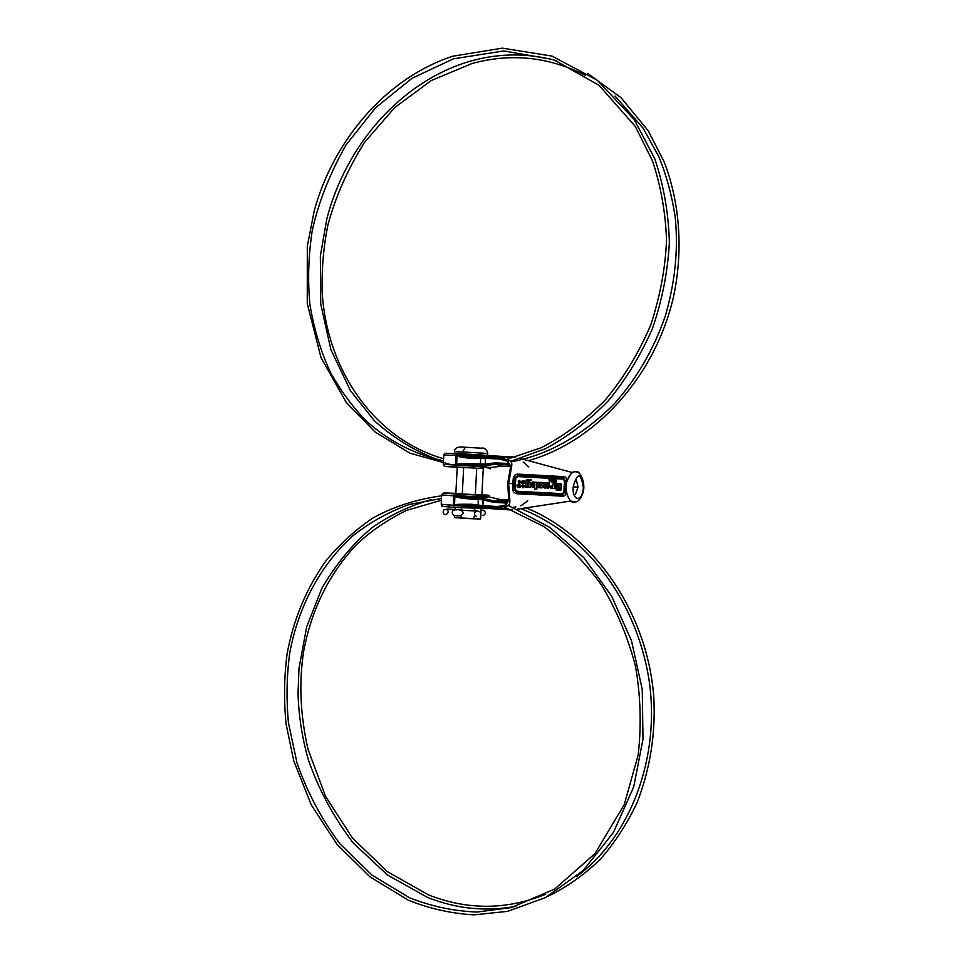 <?xml version="1.0" encoding="UTF-8"?>
<svg xmlns="http://www.w3.org/2000/svg" width="963" height="963" viewBox="0 0 963 963"><rect width="100%" height="100%" fill="white"/><g stroke="black" fill="none" stroke-linecap="round" stroke-linejoin="round"><path stroke-width="1.44" d="M508.849 500.904L505.792 503.047L505.695 505.045L505.792 503.047L507.224 501.771L505.792 503.047L493.128 502.241L483.041 499.857L493.128 502.241L493.875 500.929L506.43 501.711L505.792 503.047L493.128 502.241L493.875 500.929L500.254 499.496L508.801 500.026L500.254 499.496L493.875 500.929L508.741 501.205L506.442 503.095L508.199 501.675M472.195 497.799C480.08 497.931 485.448 497.582 488.289 496.776L500.254 499.496L488.289 496.776C485.448 497.582 480.08 497.931 472.195 497.799C452.189 496.607 457.22 496.246 454.969 495.873C469.402 496.788 480.248 496.908 487.519 496.222C480.248 496.908 469.402 496.788 454.969 495.873L454.969 495.873C457.22 496.246 452.189 496.607 472.195 497.799L478.202 497.979L472.195 497.799L472.231 499.147L472.195 497.799M511.461 510.005L497.979 507.754L497.462 506.562L482.74 505.611L483.041 499.857L478.527 499.34L483.041 499.857L483.823 498.557L478.202 497.979L493.875 500.929L483.823 498.557L482.74 505.611L471.918 504.275L471.316 506.682L453.296 505.419L454.163 507.429L487.796 508.584L454.199 507.429C434.482 505.695 444.81 506.839 441.223 504.299L453.296 505.419L454.187 507.429M510.065 465.093L495.801 464.25L502.012 466.212L489.818 467.585L473.904 465.033L489.818 467.585L502.012 466.212L495.801 464.25L485.557 465.49L473.904 465.033C453.994 464.118 458.833 464.96 456.582 465.105L455.415 464.985L455.92 455.427L457.004 453.501L490.817 455.559L445.147 453.236L443.799 455.018L455.92 455.427L457.028 453.501M502.012 466.212L510.595 466.634L502.012 466.212M510.667 465.623L508.512 463.516L495.199 462.878L484.919 464.13L474.097 463.709C460.988 463.528 455.138 463.937 456.534 464.936L457.052 455.487L455.92 455.427L455.403 464.985L455.92 455.427L443.799 455.018L443.305 464.431L455.403 464.985L455.896 455.427L489.252 455.607L515.518 457.256M511.522 509.993L497.967 507.91L511.522 509.993L497.967 507.91L497.462 506.562L505.695 505.045L508.849 500.291M507.766 483.402L508.717 499.448L509.86 500.832C510.041 504.227 508.813 506.02 506.177 506.201C508.813 506.02 510.041 504.227 509.86 500.832L508.801 500.038L505.695 505.045L497.462 506.562L497.979 507.754L506.177 506.201L497.967 507.91L497.462 506.562L482.74 505.611L483.245 506.935L477.648 506.357L497.967 507.91L483.245 506.935L482.74 505.611L478.226 505.081L478.527 499.34L472.231 499.147L478.527 499.34L478.202 497.979L478.226 505.081L471.918 504.275L471.316 506.682L454.464 505.563C456.715 505.394 451.828 504.66 471.701 505.563L472.592 505.683L472.905 504.395L472.592 505.683L471.701 505.563C451.828 504.66 456.715 505.394 454.464 505.563L454.933 495.933L453.802 495.861L453.296 505.419L453.778 495.861L454.909 496.041C456.715 496.884 455.74 497.919 472.231 499.147C455.74 497.919 456.715 496.884 454.909 496.041L454.416 505.382C453.031 504.419 458.87 504.058 471.918 504.275C458.87 504.058 453.031 504.419 454.416 505.382L441.223 504.299L441.716 494.886L453.802 495.861L453.296 505.419L453.778 495.861L454.909 493.887L453.802 495.861L454.921 493.899L453.778 495.861L441.716 494.886L442.944 493.152L455.848 493.345C440.38 492.731 440.067 492.912 454.909 493.887C477.251 495.283 501.759 496.053 481.885 494.765C501.759 496.053 477.251 495.283 454.921 493.899L454.921 493.899C440.067 492.912 440.38 492.731 455.848 493.345M565.546 486.556L566.388 480.814C566.75 478.202 565.787 476.805 563.487 476.625L518.058 474.109C515.614 474.193 514.049 475.433 513.339 477.841L512.701 483.667L508.645 483.45L511.69 466.2C512.22 462.794 511.184 460.856 508.584 460.386L500.591 457.931L514.314 457.016L500.591 457.931L508.584 460.386C511.184 460.856 512.22 462.794 511.69 466.2L510.402 467.476L511.485 467.007L508.645 483.45L512.701 483.667L512.725 489.529C513.171 491.985 514.615 493.393 517.023 493.742L562.452 496.162C564.751 496.234 565.871 494.958 565.775 492.346L566.388 480.814C566.75 478.202 565.787 476.805 563.487 476.625L518.058 474.109C515.614 474.193 514.049 475.433 513.339 477.841L512.725 489.529C513.171 491.985 514.615 493.393 517.023 493.742L562.452 496.162C564.751 496.234 565.871 494.958 565.775 492.346L565.546 486.556L564.619 486.508L565.437 480.91L563.331 477.949L518.01 475.397L518.058 474.109L518.01 475.397L514.543 478.081L513.953 489.409L512.725 489.529L513.953 489.409L517.119 492.442L517.023 493.742L517.119 492.442L562.44 494.838L562.452 496.162L562.44 494.838L564.848 492.129L564.619 486.508L565.546 486.556M509.752 500.038L508.645 483.45L507.706 483.39L508.645 483.45L509.86 500.832L508.717 499.448L509.752 500.038M510.402 467.825L507.706 483.39L508.717 499.448M510.053 465.081L508.512 463.516L509.162 464.9L495.801 464.25L485.557 465.49L473.904 465.033C453.994 464.118 458.833 464.96 456.582 465.105C471.027 465.767 481.837 466.742 488.999 468.03L492.526 467.488L488.999 468.03C481.837 466.742 471.027 465.767 456.582 465.105L457.088 455.415C459.327 455.8 454.271 456.065 474.241 457.256L489.794 455.896L514.025 457.004L500.591 457.762L499.953 459.062L500.591 457.762L514.326 457.016M510.607 466.634L507.983 461.494L499.953 459.062L485.22 458.364L485.557 465.49L485.22 458.364L474.314 458.569C457.834 457.353 458.833 456.426 457.028 455.583C458.833 456.426 457.834 457.353 474.314 458.569L474.241 457.256L474.314 458.569L475.313 458.557L475.132 457.232L475.313 458.557L480.669 458.424L480.236 457.076L480.669 458.424L485.22 458.364L485.858 457.088L475.132 457.232L489.252 455.607L473.977 456.089L474.241 457.256L473.977 456.089L457.088 455.415C459.327 455.8 454.271 456.065 474.241 457.256L500.591 457.762L499.953 459.062L500.591 457.762L485.858 457.088L485.22 458.364L499.953 459.062L507.983 461.494L507.874 463.492L495.199 462.878L484.919 464.13L474.097 463.709C460.988 463.528 455.138 463.937 456.534 464.936L455.415 464.985L456.33 467.043L455.403 464.985L456.306 467.043C441.451 466.297 441.752 466.357 457.22 467.199L483.27 468.524L481.873 495.102M477.648 506.357L486.471 508.596L471.316 506.682L487.747 508.44L472.592 505.683L477.648 506.357L478.226 505.081L477.648 506.357M487.278 508.392L511.233 509.981L487.122 508.392M573.154 486.965C572.154 502.024 582.844 502.192 583.337 487.374C580.773 472.291 577.379 472.159 573.154 486.965C572.154 502.024 582.844 502.192 583.337 487.374C580.773 472.291 577.379 472.159 573.154 486.965M578.053 487.097L575.453 494.368L578.053 487.097L574.189 486.881L578.053 487.097L576.271 479.694L578.053 487.097M455.836 493.598L482.752 495.078L455.836 493.598M563.921 491.937L564.487 481.006L563.247 479.105L517.998 476.577L515.759 478.322L515.181 489.3L517.215 491.274L562.488 493.682L563.921 491.937L564.487 481.006L563.247 479.105L517.998 476.577L515.759 478.322L515.145 483.799L515.181 489.3L517.215 491.274L562.488 493.682L563.921 491.937L565.775 492.346L564.848 492.129L564.619 486.508L563.692 486.447L564.619 486.508L565.437 480.91L566.388 480.814L564.487 481.006L565.437 480.91L563.331 477.949L563.487 476.625L563.247 479.105L563.331 477.949L518.01 475.397L517.998 476.577L518.01 475.397L514.543 478.081L513.339 477.841L515.759 478.322L514.543 478.081L513.917 483.739L512.701 483.667L515.145 483.799L513.917 483.739L513.953 489.409L515.181 489.3L513.953 489.409L517.119 492.442L562.44 494.838L562.488 493.682L562.44 494.838L564.848 492.129L563.921 491.937M556.337 487.459L558.034 487.543L558.263 489.469L559.094 488.999L558.769 484.293L557.854 484.762L558.071 486.159L556.06 486.05L557.758 486.146L558.179 484.774L558.071 486.159L557.854 484.762L558.769 484.293L559.094 488.999L557.733 488.927L558.263 489.469L558.034 487.543L556.012 487.447L556.048 489.529L560.189 490.444L561.152 489.794L556.783 490.251L556.012 487.447L558.034 487.543L556.337 487.459M557.312 483.342L561.309 484.257L560.719 483.522L556.229 483.98L556.06 486.05L556.999 483.33L560.996 484.245L560.827 489.782L561.309 484.257L561.152 489.794L561.309 484.257L556.999 483.33M555.278 483.233L553.256 483.125L552.461 487.591L553.256 483.125L554.953 483.221L554.989 488.59L550.583 488.361L549.933 486.062L551.63 486.159L552.545 487.591L551.606 487.025L552.425 487.591L551.955 486.171L551.919 487.037L551.955 486.171L549.933 486.062L550.583 488.361L554.664 488.578L554.953 483.221L553.581 483.137L555.278 483.233L554.989 488.59L555.278 483.233M550.258 486.086L551.955 486.171L550.258 486.086M545.082 482.68L548.766 483.582L548.874 487.567L548.489 482.86L545.106 482.68L549.091 483.595L548.224 488.217L548.874 487.567L544.492 488.024L543.818 487.29L544.035 483.318L548.176 482.848L548.766 483.582L547.923 488.205M539.003 482.355L543.084 482.571L542.988 483.438L543.084 482.571L537.956 482.993L537.811 484.714L540.303 485.545L540.291 486.929L540.303 485.545L537.811 484.714L537.956 482.993L542.759 482.559L542.663 483.414L540.123 483.282L539.545 484.112L541.868 484.762L542.47 487.218L542.145 487.88L537.739 487.651L541.844 487.868M538.702 482.343L543.084 482.571L542.988 483.438L539.581 483.775L542.506 485.484L542.47 487.218L542.831 485.496L539.581 483.775L540.375 483.294L540.339 484.678L542.831 485.496L542.783 487.23L541.796 487.868M538.064 486.797L540.375 486.917L537.739 486.784L537.739 487.651L537.739 486.784L540.267 486.917L538.064 486.797M534.309 482.969L533.695 487.422L533.514 483.438L533.37 487.41L531.684 486.628L532.635 482.018L536.692 482.234L536.776 489.144L534.754 489.035L536.439 489.132L536.692 482.234L531.901 482.668L531.684 486.628L533.695 487.422L533.514 483.438L534.309 482.969M532.972 482.03L537.017 482.246L536.776 489.144L537.017 482.246L532.635 482.018M528.266 482.644L527.652 487.085L527.471 483.113L527.315 487.073L525.642 486.977L527.652 487.085L527.471 483.113L528.266 482.644M527.243 479.478L531.275 479.694L531.143 480.549L531.275 479.694L526.135 480.116L525.642 486.977L526.135 480.116L530.95 479.682L530.806 480.537L528.278 480.393L527.664 481.223L530.553 482.595L530.336 487.242L528.663 487.146L530.336 487.242L530.878 482.607L530.673 487.254L530.878 482.607L527.664 481.223L530.878 482.607L527.664 481.223L528.278 480.393L531.143 480.549L530.95 479.682L526.905 479.466M555.807 479.586L554.351 479.935L553.713 482.343L554.182 480.164L555.458 479.562L556.181 480.272L555.47 482.439L555.82 480.561L555.47 482.439L556.145 482.475L556.518 480.296L555.807 479.586M555.422 479.947L554.062 482.367L554.519 480.248L555.422 479.947M553.328 479.454L551.474 480.031L552.822 481.259L552.365 481.909L552.822 481.259L551.474 480.031L552.979 479.43L553.966 480.284L552.509 479.405L553.328 479.454M552.762 479.791L552.004 480.609L553.075 481.885L551.727 482.174L553.4 481.897L553.352 480.922L551.775 480.284L552.762 479.791M552.04 481.584L551.354 481.548L551.727 482.174L551.354 481.548L552.04 481.584M549.5 479.249L549.235 479.971L548.802 479.213L549.668 482.126L548.802 479.213L550.403 480.031L549.235 479.971L550.403 480.031L549.5 479.249M551.498 479.357L550.8 479.321L549.668 482.126L551.498 479.357M522.993 485.22L522.078 486.195L522.5 485.256L524.089 485.641L522.993 485.22M523.041 485.942L524.197 486.797L523.342 487.784L524.197 486.797L523.005 485.942M523.078 484.919L524.089 485.641L522.452 484.943L521.79 486.062L522.728 487.747L521.79 486.062L523.078 484.919M521.669 485.569L520.405 486.893L521.669 485.569M519.96 484.75L519.936 487.591L519.262 487.555L520.273 487.182L519.286 484.714L519.262 487.555L519.286 484.714L519.96 484.75M517.95 484.63L519.129 485.906L518.214 487.495L519.069 486.76L518.804 484.919L517.324 484.666L516.722 485.665L518.202 486.459L516.722 485.665L517.95 484.63M517.167 486.772L517.95 487.182L517.167 486.772M518.479 486.423L517.925 487.182L518.479 486.423M520.309 482.126L520.056 483.029L518.624 483.137L520.056 483.029L520.309 482.126M519.803 480.405L518.178 481.055L518.624 483.137L518.178 481.055L519.755 480.465L520.152 481.945L519.803 480.405M521.97 481.247L520.574 482.571L521.97 481.247M523.716 483.161L522.018 483.378L523.98 483.486L522.018 483.378L523.716 483.173L522.042 483.077L523.716 483.173L523.8 482.198L522.572 482.319L523.8 482.198L523.716 483.173M523.728 480.621L522.44 480.79L522.295 482.126L522.753 480.633L524.51 481.392L523.728 480.621M523.33 480.898L522.656 482.018L523.33 480.898M524.45 481.933L523.222 482.114L524.113 481.921L523.98 483.486L523.716 481.897L524.45 481.933L524.305 483.498L524.45 481.933M517.119 492.442L517.215 491.274L517.119 492.442M443.329 464.443L455.403 464.985L456.306 467.043L483.27 468.56L456.306 467.043C441.451 466.297 441.752 466.357 457.22 467.199L483.27 468.524M489.89 455.884L514.158 457.004M495.801 464.25L495.199 462.878L495.801 464.25M508.368 464.864L507.874 463.492L508.368 464.864M473.904 465.033L474.097 463.709L473.904 465.033M479.911 465.466L480.368 464.166L479.911 465.466M510.534 466.923L511.69 466.2L510.402 467.476M515.927 506.911L513.315 507.393M526.93 501.554L520.802 505.828M527.724 500.411L527.206 501.181M523.126 462.023L528.759 466.899M516.445 459.808L518.395 460.398M508.801 499.99L509.86 500.832L508.801 500.074M511.534 510.005L512.352 509.921M546.551 483.631L545.648 484.1L546.009 487.242L545.648 484.1L546.37 487.254L545.648 484.1L547.008 484.172L546.864 486.76L546.551 483.631M534.862 483.51L534.754 489.035L534.862 483.51L534.056 482.957L534.862 483.51M528.819 483.185L528.663 487.146L528.819 483.185L528.013 482.632L528.819 483.185M553.123 479.863L552.425 479.767L553.123 479.863M549.572 480.224L549.717 481.368L549.572 480.224M549.235 480.212L549.464 481.873L550.294 480.272L549.235 480.212L549.464 481.873L550.294 480.272L549.235 480.212M522.464 486.76L523.234 487.41L522.464 486.76M517.396 485.821L518.106 486.098L517.396 485.821M519.466 482.03L518.383 482.451L519.213 482.908L518.395 482.331L519.466 482.03M519.382 480.693L518.588 481.5L519.322 481.705L518.443 481.247L519.153 480.681L519.743 481.56L519.382 480.693M481.151 508.765L480.621 519.021L454.584 517.661L454.692 515.47M463.672 467.44L462.276 494.188L463.672 467.44M461.554 507.874L461.458 509.728L463.047 510.426L461.458 509.728L461.554 507.874M461.301 515.927L461.012 518.347L480.621 519.021M476.721 468.126L475.313 494.874M474.603 508.524L474.53 509.848L476.252 510.847M474.193 516.216L474.085 518.323M461.133 515.915L461.012 518.347M460.182 510.041L461.458 509.728L460.182 510.041M465.237 447.277L462.625 451.948L487.711 453.453L487.29 455.174C489.132 451.129 483.703 446.976 481.729 448.204L465.285 447.277L462.625 451.948L487.711 453.453M465.334 447.277L465.285 447.277C457.064 446.218 453.501 448.264 454.596 453.392M454.38 451.707L462.625 451.948M483.077 515.626C486.062 513.941 486.11 512.135 483.221 510.246L481.079 510.221L483.221 510.246C486.11 512.135 486.062 513.929 483.077 515.626L482.945 515.626M446.05 514.591C448.818 512.689 448.89 510.896 446.29 509.234L456.811 509.921C450.479 508.717 451.346 516.433 456.101 515.59C459.628 516.987 466.886 513.712 460.796 510.209L476.673 511.04C473.844 512.906 473.736 514.699 476.348 516.433M454.644 515.434L456.149 515.446M484.317 510.246L481.079 510.221M510.546 466.85L507.983 461.494L507.874 463.492L510.679 466.008M480.669 458.424L480.368 464.166L480.669 458.424M547.875 488.205L543.818 487.29L544.781 482.668M572.491 472.58L520.538 458.581M517.528 509.162L570.903 501.025M575.561 480.862L575.224 481.656M570.421 500.664C566.196 495.006 565.052 488.53 567.002 481.223C570.337 473.603 573.286 470.462 575.826 471.81C579.004 469.005 586.985 483.306 582.543 493.947M581.291 497.064L579.389 499.833M577.848 501.121L577.836 501.133C582.603 496.535 584.481 490.215 583.47 482.198M577.824 501.145L575.97 501.964M575.898 501.976L571.047 501.121M574.309 502.156C570.626 504.468 563.584 491.732 566.978 481.319C571.348 469.053 576.524 471.461 579.269 473.146M487.747 499.4L483.185 499.303M488.662 495.439L487.41 496.246M448.397 466.718L457.22 467.199L444.412 466.321L443.305 464.431M490.769 464.936L484.967 464.563M489.011 468.03L490.372 468.873M490.889 455.547L490.131 455.8M585.612 75.499C549.199 56.853 511.365 52.833 472.099 63.474L431.195 80.591L394.686 107.579L364.363 142.584C347.438 169.729 335.232 197.391 327.757 225.571C323.387 247.888 321.534 270.23 322.196 292.571C327.047 370.49 374.547 439.104 443.606 458.737M511.052 461.855C547.622 455.174 581.821 436.058 613.648 404.508C636.338 379.302 653.54 349.858 665.264 316.201C675.123 282.303 678.434 249.297 675.207 217.169C672.03 195.946 666.577 175.772 658.861 156.668L643.067 128.103L615.008 96.023M556.614 60.729C528.314 52.977 499.917 53.025 471.437 60.862C401.896 80.471 345.729 144.895 326.782 219.083L320.354 256.002L320.715 303.971L330.899 349.713L350.52 390.822L374.414 420.783C393.036 437.659 414.006 450.576 437.322 459.544M528.242 460.663C595.098 442.137 655.562 376.497 673.703 295.906C683.309 250.055 679.866 202.579 664.109 161.748L648.292 130.896L620.979 97.648L587.574 73.369M441.439 500.23L406.458 510.402C387.102 519.996 370.514 531.347 356.683 544.432C329.129 573.659 311.422 609.471 303.574 651.855C298.843 682.911 300.324 715.401 308.028 749.31L325.506 796.281L352.374 837.942L387.331 871.647L428.559 894.928C467.633 910.276 506.682 910.047 545.732 894.254M576.452 876.619C630.741 836.967 660.991 756.846 648.833 678.542C635.881 599.889 586.19 533.851 520.79 508.669M431.304 499.592C409.841 505.683 389.943 515.157 371.586 527.989C352.277 544.396 335.726 564.474 321.919 588.237L306.716 626.696L298.987 668.322L298.036 693.312C298.674 715.702 302.093 737.778 308.28 759.506C318.416 789.058 333.33 816.78 352.988 842.697L387.391 874.958L427.62 897.432C456.342 908.867 485.761 911.829 515.879 906.339M547.502 896.541C566.352 887.344 583.759 875.138 599.708 859.923C614.526 843.143 626.973 824.075 637.061 802.709C650.29 768.546 655.839 733.132 653.745 696.478C647.076 610.903 592.582 534.513 526.039 507.862M510.534 461.361L545.419 448.746C568.05 436.528 588.959 420.602 608.147 400.969C625.938 379.458 640.66 355.431 652.312 328.877C661.966 301.154 667.66 272.469 669.369 242.845C668.611 213.485 663.772 185.522 654.84 158.943L634.256 119.568L597.337 80.302L552.028 56.083L502.397 48.15L452.574 56.251C386.644 77.931 333.776 139.563 314.275 210.608L307.305 246.179L307.269 303.586L321.016 357.658L346.271 402.426L375.125 432.038L410.045 453.212L451.515 464.792M455.415 465.249L472.616 466.104M506.129 459.628L540.977 447.819C563.511 436.299 584.95 420.337 605.318 399.922C623.904 377.556 639.095 352.434 650.916 324.567C660.389 295.099 665.589 266.799 666.516 239.655C665.481 212.125 660.811 185.871 652.493 160.893L635.327 126.466L599.094 85.346L553.797 59.694L503.769 50.931L453.356 58.851L412.02 78.304L375.594 107.736L345.898 145.148C329.623 174.086 318.392 202.651 312.193 230.867C308.437 255.472 307.666 279.908 309.857 304.176C313.745 328.022 320.51 350.58 330.153 371.838C340.433 390.436 352.446 406.783 366.217 420.879C388.486 440.97 414.246 454.295 443.498 460.844M441.668 495.825C416.63 499.207 393.867 506.514 373.367 517.745C355.648 529.59 339.843 543.951 325.963 560.827C306.571 587.984 293.631 618.896 287.13 653.552C284.109 676.736 283.748 700.185 286.059 723.899L293.739 760.806L311.326 805.02L337.062 844.419L369.924 876.836L408.468 900.261C429.691 908.723 451.563 913.586 474.061 914.85L507.537 911.359L545.672 897.516L583.157 870.54L613.371 832.574L633.714 786.855L643.007 739.139L642.249 689.496L631.535 640.864L611.613 596.085L583.843 557.649L550.005 527.495L508.235 505.443M472.039 496.607L453.85 495.415M441.523 498.473L409.407 504.443C388.896 511.774 370.009 522.259 352.747 535.897C319.68 565.823 298.048 607.641 289.779 652.794C286.661 675.906 286.216 699.282 288.467 722.924L296.977 762.828C307.245 792.284 321.558 819.26 339.903 843.781L372.031 875.114L409.528 897.769C431.352 906.4 453.826 911.154 476.926 912.045L511.184 907.603L554.7 889.066L594.978 853.591L624.241 804.623L638.156 755.052C641.563 725.5 640.66 695.828 635.448 666.047C627.816 636.892 616.464 609.82 601.369 584.854C584.469 561.658 565.185 542.157 543.505 526.364L503.673 506.682M511.353 510.005L487.158 508.404M457.22 467.127L455.836 493.742M455.114 507.489L454.993 509.836M462.577 510.089L459.471 510.185M479.117 511.907C478.816 511.112 476.781 510.679 473.002 510.595M445.652 514.724C443.173 514.23 442.559 512.605 443.787 509.836L448.048 509.102L462.264 509.933"/></g></svg>
